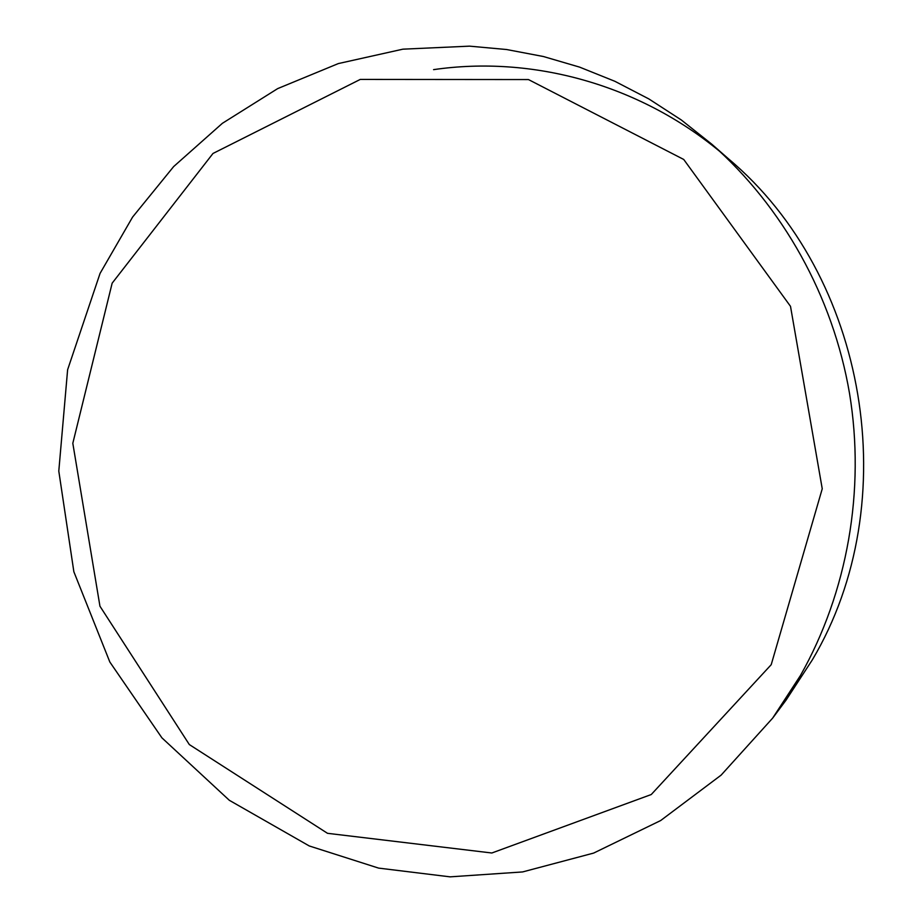 <?xml version="1.0" encoding="UTF-8"?>
<svg xmlns="http://www.w3.org/2000/svg" width="923" height="923" viewBox="0 0 923 923"><rect width="100%" height="100%" fill="white"/><g stroke="black" fill="none" stroke-linecap="round" stroke-linejoin="round"><path stroke-width="1.38" d="M772.655 718.129L786.131 700.026L812.378 659.795C905.959 502.297 867.516 275.596 728.685 158.998L711.714 144.138C782.796 206.706 832.927 296.306 849.506 393.302C865.509 490.39 847.452 592.151 800.449 675.509L772.655 718.129L721.14 775.112L660.66 820.547L593.639 853.083L522.591 871.935L450.089 876.85L378.592 868.105L309.251 845.953L229.331 800.299L161.894 737.823L109.837 662.01L73.863 571.764L58.795 471.088L67.621 369.731L100.065 273.393L132.589 217.078L173.651 166.578L222.362 123.324L277.673 88.608L338.349 63.572L402.889 49.173L469.53 46.15L506.565 49.519L543.37 56.511L579.575 67.114L614.845 81.282L648.846 98.923L681.255 119.932L711.714 144.138M720.217 151.799C638.508 84.039 531.936 55.334 433.579 69.64M112.156 283.165L212.994 153.46L360.258 79.424L528.464 79.563L683.724 159.46L790.503 306.332L822.243 488.786L771.213 664.687L651.257 794.53L491.821 853.002L327.515 833.319L189.319 744.561L99.949 606.215L72.813 443.294L112.156 283.165"/></g></svg>
